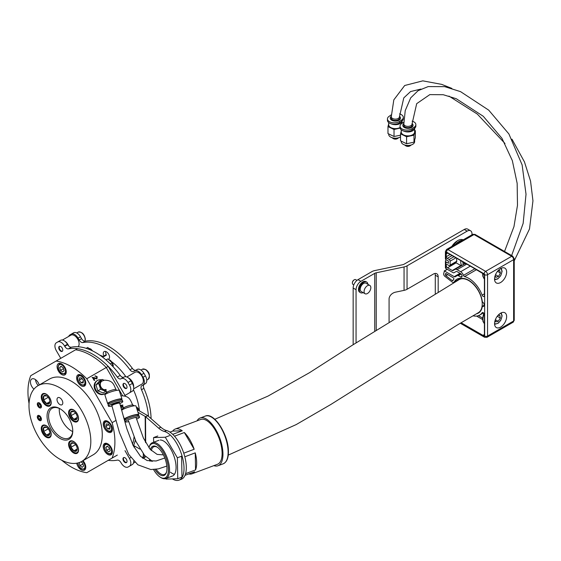 <?xml version="1.0" encoding="UTF-8"?>
<svg xmlns="http://www.w3.org/2000/svg" width="561" height="561" viewBox="0 0 561 561"><rect width="100%" height="100%" fill="white"/><g stroke="black" fill="none" stroke-linecap="round" stroke-linejoin="round"><path stroke-width="0.84" d="M145.804 456.675A6.83 3.941 60 0 1 145.432 456.97L143.013 458.365A71.731 41.416 60 0 1 142.978 458.386M145.432 456.97A71.731 41.416 60 0 1 144.682 457.418L142.992 458.393L144.682 457.418A71.731 41.416 60 0 1 143.918 457.839M109.023 359.685A0.68 0.393 -120 0 1 108.981 358.97A4.439 2.567 -120 0 0 108.413 353.795A4.439 2.567 -120 0 0 104.185 351.565L104.185 351.565A4.439 2.567 -120 0 0 103.82 355.99L106.239 354.594A0.68 0.393 60 0 1 106.183 355.274L103.764 356.67A0.68 0.393 -120 0 0 103.82 355.99M105.749 351.488A4.439 2.567 -120 0 0 106.239 354.594M103.764 356.67A0.68 0.393 -120 0 1 103.469 356.656A47.138 27.216 -120 0 0 99.767 355.141M125.888 376.719A47.138 27.216 -120 0 0 111.976 361.964M139.472 410.933A47.138 27.216 -120 0 0 133.441 389.797M143.013 458.365A6.83 3.941 -120 0 0 144.359 455.16M148.483 416.36A59.775 34.516 -120 0 0 141.484 389.727A4.102 2.363 60 0 1 141.842 385.695L144.254 384.299A4.102 2.363 -120 0 0 143.904 388.331L141.484 389.727M143.918 373.282L141.505 374.678A6.83 3.941 -120 0 0 134.745 370.863L137.165 369.468A6.83 3.941 60 0 1 143.918 373.282A71.731 41.416 60 0 1 145.432 375.898A6.83 3.941 60 0 1 145.362 383.668L144.254 384.299M145.362 383.668L142.943 385.056A6.83 3.941 -120 0 0 143.013 377.294L145.432 375.898M141.505 374.678A71.731 41.416 60 0 1 143.013 377.294M134.745 370.863L133.644 371.494A4.102 2.363 60 0 1 129.977 369.79A59.775 34.516 -120 0 0 82.825 342.568A4.102 2.363 60 0 1 79.157 340.043L81.576 338.648A4.102 2.363 -120 0 0 85.244 341.172L82.825 342.568M68.723 336.404A6.83 3.941 -120 0 1 69.788 335.015A71.731 41.416 60 0 1 70.532 334.566L72.951 333.171A71.731 41.416 60 0 1 73.715 332.75A6.83 3.941 60 0 1 80.475 336.733L78.056 338.129L79.157 340.043M78.056 338.129A6.83 3.941 -120 0 0 71.296 334.146L73.715 332.75M70.532 334.566A71.731 41.416 60 0 1 71.296 334.146M80.475 336.733L81.576 338.648M129.977 369.79L132.396 368.395A59.775 34.516 -120 0 0 85.244 341.172M132.396 368.395A4.102 2.363 -120 0 0 136.057 370.106M151.077 418.639A59.775 34.516 -120 0 0 143.904 388.331M123.553 460.946A2.868 1.655 -120 0 0 126.421 462.601A2.868 1.655 -120 0 0 126.421 459.291A2.868 1.655 -120 0 0 123.553 457.629A2.868 1.655 -120 0 0 123.553 460.946M133.721 461.072A6.83 3.941 60 0 1 132.389 464.501L129.486 466.177A6.83 3.941 -120 0 0 129.416 458.33L124.984 450.651M108.217 460.329A61.486 35.497 60 0 0 117.312 460.132A4.102 2.363 60 0 1 120.987 462.657L121.218 463.063A6.83 3.941 -120 0 0 127.978 467.047A71.731 41.416 -120 0 0 128.742 466.626L131.639 464.95A71.731 41.416 -120 0 0 132.389 464.501M128.742 466.626A71.731 41.416 -120 0 0 129.486 466.177M126.421 385.134A2.868 1.655 -120 0 0 123.553 383.479A2.868 1.655 -120 0 0 123.553 386.788A2.868 1.655 -120 0 0 126.421 388.45A2.868 1.655 -120 0 0 126.421 385.134M62.201 348.058A2.868 1.655 -120 0 0 59.333 346.403A2.868 1.655 -120 0 0 59.333 349.713A2.868 1.655 -120 0 0 62.201 351.368A2.868 1.655 -120 0 0 62.201 348.058M64.76 346.34L67.664 344.671A4.102 2.363 -120 0 0 71.338 347.196L68.442 348.872A4.102 2.363 60 0 1 64.76 346.34L64.529 345.941A6.83 3.941 -120 0 0 57.769 341.958L60.672 340.282A71.731 41.416 -120 0 0 59.908 340.702L57.012 342.378A71.731 41.416 -120 0 0 56.261 342.827A6.83 3.941 -120 0 0 56.331 350.674L60.63 358.114M60.672 340.282A6.83 3.941 60 0 1 67.432 344.265L64.529 345.941M67.664 344.671L67.432 344.265M71.338 347.196A61.486 35.497 60 0 1 120.208 375.407A4.102 2.363 -120 0 0 123.883 377.132M121.218 378.668L124.121 376.999A6.83 3.941 60 0 1 130.874 380.814L127.978 382.49A6.83 3.941 -120 0 0 121.218 378.668L120.987 378.801A4.102 2.363 60 0 1 117.312 377.083L120.208 375.407M125.447 395.161L124.984 395.428L125.447 395.161A4.102 2.363 60 0 1 125.44 395.168L129.416 392.868A6.83 3.941 -120 0 0 129.486 385.105L132.389 383.429A71.731 41.416 -120 0 0 130.874 380.814M132.389 383.429A6.83 3.941 60 0 1 132.319 391.192L129.416 392.868L132.319 391.192M57.769 341.958A71.731 41.416 -120 0 0 57.012 342.378M129.486 385.105A71.731 41.416 -120 0 0 127.978 382.49M68.442 348.872A61.486 35.497 60 0 1 117.312 377.083M68.73 346.067A6.83 3.941 -120 0 0 64.725 341.13A6.83 3.941 -120 0 1 68.73 346.067M78.049 346.754A6.83 3.941 -120 0 0 78.708 345.885A6.83 3.941 -120 0 0 77.025 338.052A6.83 3.941 -120 0 0 70.875 335.162L62.404 340.05M133.658 387.048A6.83 3.941 -120 0 0 130.804 379.755A6.83 3.941 -120 0 0 128.378 377.911A6.83 3.941 -120 0 1 128.855 378.156A6.83 3.941 -120 0 1 133.658 387.048M133.686 388.829L141.926 384.068A6.83 3.941 -120 0 0 140.46 374.18A6.83 3.941 -120 0 0 135.096 372.238L126.849 376.999M142.347 457.909A6.83 3.941 -120 0 0 142.929 457.11A6.83 3.941 -120 0 0 143.23 453.821M135.117 446.374A6.83 3.941 -120 0 0 135.096 446.388L133.932 447.061M89.017 348.437A4.783 2.763 60 0 1 92.116 350.688L87.698 347.469L86.205 348.332M112.824 366.487L112.165 362.841L107.901 358.879L105.924 359.867M106.022 359.959L107.901 358.879M110.314 363.914L112.165 362.841M174.205 474.192A19.474 8.639 69.4 0 1 170.453 472.194M137.95 412.286L145.173 416.395A2.735 1.564 179.6 0 1 145.53 416.648L158.616 428.134A27.328 12.125 69.4 0 0 164.331 431.437A25.96 11.522 69.4 0 1 175.425 441.325A25.96 11.522 69.4 0 1 179.036 480.146A25.96 11.522 69.4 0 1 172.381 478.898M137.094 409.586L147.108 415.28A5.463 3.135 179.6 0 1 147.824 415.785L160.909 427.272A27.328 12.125 -110.6 0 0 166.617 430.575A25.96 11.522 69.4 0 1 177.718 440.462A25.96 11.522 69.4 0 1 181.329 479.283L179.036 480.146M139.934 449.116L133.623 445.525M59.592 346.298A2.868 1.655 -120 0 0 59.221 347.434A2.868 1.655 -120 0 0 61.247 350.948A2.868 1.655 -120 0 0 62.425 351.193M123.813 383.373A2.868 1.655 -120 0 0 123.441 384.509A2.868 1.655 -120 0 0 125.468 388.023A2.868 1.655 -120 0 0 125.468 388.03A2.868 1.655 -120 0 0 126.639 388.275M123.813 457.524A2.868 1.655 -120 0 0 123.441 458.667A2.868 1.655 -120 0 0 125.468 462.18A2.868 1.655 -120 0 0 126.639 462.425M137.887 410.035L137.69 409.046L136.618 408.085M134.1 405.834L133.385 405.196L132.908 405.463L133.385 405.196M137.038 409.418L137.69 409.046M79.606 377.784L79.311 380.169L81.079 382.763L83.14 382.967L83.435 380.582L81.668 377.995L79.606 377.784M82.067 378.577L79.311 380.169M83.33 381.466L81.079 382.763M136.814 407.349A2.868 1.655 60 0 1 137.003 407.447A2.868 1.655 60 0 1 139.016 410.68M138.946 410.638A3.415 1.971 -120 0 0 136.716 407.286L137.003 407.447M108.308 424.137L106.246 423.934L105.952 426.318L107.726 428.913L109.788 429.116L110.075 426.732L108.308 424.137M109.97 427.615L107.726 428.913M108.708 424.726L105.952 426.318M109.374 447.79L107.165 446.17L105.805 447.433L106.653 450.308L108.869 451.921L110.229 450.665L109.374 447.79M109.612 448.597L106.653 450.308M107.523 446.437L105.805 447.433M79.564 462.439L79.157 462.811L80.013 465.686L82.222 467.306L83.582 466.044L82.733 463.176L80.924 461.85M82.972 463.982L80.013 465.686M80.405 462.096L79.157 462.811M59.655 367.497L60.511 370.372L62.72 371.985L64.08 370.73L63.225 367.855L61.016 366.242L59.655 367.497L61.373 366.508M63.47 368.661L60.511 370.372M99.921 465.118L96.001 467.383L99.921 465.118M116.316 455.651L112.396 457.916L116.316 455.651M111.071 454.782A6.494 3.745 -120 0 0 111.071 447.285A6.494 3.745 -120 0 0 104.577 443.541L104.577 443.541A6.494 3.745 -120 0 0 104.577 451.03A6.494 3.745 -120 0 0 111.071 454.782L111.071 454.782M39.256 384.972A6.494 3.745 -120 0 0 31.788 378.991L31.788 378.991A6.494 3.745 -120 0 0 30.617 383.5A6.494 3.745 -120 0 0 33.962 389.145M111.071 432.258A6.494 3.745 -120 0 0 111.071 424.761A6.494 3.745 -120 0 0 104.577 421.016L104.577 421.016A6.494 3.745 -120 0 0 104.577 428.506A6.494 3.745 -120 0 0 111.071 432.258L111.071 432.258M76.717 463.204A6.494 3.745 -120 0 0 79.935 468.926A6.494 3.745 -120 0 0 84.423 470.16A6.494 3.745 -120 0 0 82.979 460.7M64.915 374.846A6.494 3.745 -120 0 0 64.915 367.35A6.494 3.745 -120 0 0 58.428 363.605L58.428 363.605A6.494 3.745 -120 0 0 58.428 371.102A6.494 3.745 -120 0 0 64.915 374.846L64.915 374.846M84.423 386.108A6.494 3.745 -120 0 0 84.423 378.612A6.494 3.745 -120 0 0 77.937 374.867L77.937 374.867A6.494 3.745 -120 0 0 77.937 382.364A6.494 3.745 -120 0 0 84.423 386.108L84.423 386.108M29.046 403.597A61.486 35.497 60 0 1 30.743 375.688L75.602 349.784A61.486 35.497 60 0 1 106.281 367.497L122.522 395.631L106.281 367.497L86.766 378.766L112.109 422.657L116.071 420.371M134.058 436.97A61.486 35.497 60 0 1 132.529 444.263A61.486 35.497 60 0 0 134.058 436.97M94.62 378.416L93.364 377.89L94.697 380.204L94.199 380.491L92.418 377.399L96.611 378.212L96.737 376.985L95.223 375.856L97.193 376.74L96.962 378.815L94.62 378.416M92.418 377.399L94.529 377.714M56.086 361.053A61.486 35.497 60 0 1 86.766 378.766M112.109 422.657A61.486 35.497 60 0 1 112.109 458.085L86.766 472.713A61.486 35.497 60 0 1 61.738 460.23M106.281 461.451L112.109 458.085M35.49 379.601A6.494 3.745 -120 0 0 38.26 385.547M94.353 380.4L93.021 378.086L93.364 377.89M92.074 377.595L92.453 377.455M94.185 377.911L96.611 378.212M94.886 376.052L97.193 376.74M96.85 376.943L96.625 379.012M101.492 379.86A7.581 6.192 60 0 0 100.749 379.748A7.581 6.192 60 0 0 97.558 380.414L96.941 380.772A7.581 6.192 60 0 0 94.571 388.626A7.581 6.192 60 0 0 101.331 394.572A7.581 6.192 60 0 0 104.528 393.906L105.138 393.549A7.581 6.192 60 0 0 106.814 392.006M97.558 380.414A7.581 6.192 60 0 0 95.188 388.275A7.581 6.192 60 0 0 101.948 394.222A7.581 6.192 60 0 0 105.138 393.549M121.87 409.137L121.548 409.32A7.581 6.192 60 0 0 121.87 409.137A7.581 6.192 60 0 0 123.539 407.588M113.469 457.299L117.326 455.069L113.469 457.299M113.82 457.096L116.716 455.42L113.82 457.096M97.074 466.766L100.931 464.536L97.074 466.766M97.425 466.563L100.321 464.887L97.425 466.563M72.755 430.953L72.755 430.953A18.169 10.491 60 0 1 59.908 438.372A18.169 10.491 60 0 1 47.054 416.115A18.169 10.491 60 0 1 59.908 408.696A18.169 10.491 60 0 1 72.755 430.953M60.3 408.934A17.082 9.86 -120 0 0 52.138 408.296A17.082 9.86 -120 0 0 48.604 416.115A17.082 9.86 -120 0 0 56.058 433.302A17.082 9.86 -120 0 0 69.22 437.882A17.082 9.86 -120 0 0 72.748 430.497M57.005 399.551A4.102 2.363 -120 0 0 58.793 403.675A4.102 2.363 -120 0 0 61.955 404.776A4.102 2.363 -120 0 0 62.804 402.896A4.102 2.363 -120 0 0 61.016 398.773A4.102 2.363 -120 0 0 57.853 397.672A4.102 2.363 -120 0 0 57.005 399.551M81.766 461.401L93.217 454.789A43.723 25.245 -120 0 0 102.27 434.775A43.723 25.245 -120 0 0 83.182 390.772A43.723 25.245 -120 0 0 49.494 379.061L38.043 385.673A43.723 25.245 -120 0 0 28.99 405.687A43.723 25.245 -120 0 0 48.078 449.691A43.723 25.245 -120 0 0 81.766 461.401A43.723 25.245 -120 0 0 90.819 441.381A43.723 25.245 -120 0 0 71.738 397.384A43.723 25.245 -120 0 0 38.043 385.673M37.349 416.865A2.868 1.655 -120 0 0 38.597 419.754A2.868 1.655 -120 0 0 40.806 420.519A2.868 1.655 -120 0 0 41.402 419.207A2.868 1.655 -120 0 0 40.154 416.318A2.868 1.655 -120 0 0 37.938 415.554A2.868 1.655 -120 0 0 37.349 416.865M41.269 396.999A7.034 4.06 -120 0 0 44.34 404.081A7.034 4.06 -120 0 0 49.761 405.968A7.034 4.06 -120 0 0 51.219 402.742A7.034 4.06 -120 0 0 48.148 395.659A7.034 4.06 -120 0 0 42.72 393.78A7.034 4.06 -120 0 0 41.269 396.999M41.269 428.555A7.034 4.06 -120 0 0 44.34 435.638A7.034 4.06 -120 0 0 49.761 437.517A7.034 4.06 -120 0 0 51.219 434.298A7.034 4.06 -120 0 0 48.148 427.216A7.034 4.06 -120 0 0 42.727 425.329A7.034 4.06 -120 0 0 41.269 428.555M68.596 444.326A7.034 4.06 -120 0 0 71.668 451.409A7.034 4.06 -120 0 0 77.088 453.295A7.034 4.06 -120 0 0 78.547 450.076A7.034 4.06 -120 0 0 75.476 442.994A7.034 4.06 -120 0 0 70.048 441.107A7.034 4.06 -120 0 0 68.596 444.326M68.589 412.777A7.034 4.06 -120 0 0 71.661 419.852A7.034 4.06 -120 0 0 77.088 421.739A7.034 4.06 -120 0 0 78.547 418.52A7.034 4.06 -120 0 0 75.476 411.437A7.034 4.06 -120 0 0 70.048 409.551A7.034 4.06 -120 0 0 68.589 412.777M72.685 431.556A17.082 9.86 60 0 1 59.277 409.951A17.082 9.86 60 0 1 59.354 408.464M37.342 404.158A2.868 1.655 -120 0 0 38.597 407.048A2.868 1.655 -120 0 0 40.806 407.819A2.868 1.655 -120 0 0 41.402 406.501A2.868 1.655 -120 0 0 40.154 403.611A2.868 1.655 -120 0 0 37.938 402.847A2.868 1.655 -120 0 0 37.342 404.158M38.162 415.385A2.938 1.697 -120 0 0 37.299 416.837A2.938 1.697 -120 0 0 39.375 420.434A2.938 1.697 -120 0 0 40.588 420.68A2.938 1.697 -120 0 0 41.058 417.608A2.938 1.697 -120 0 0 38.162 415.385M39.943 416.9L38.562 416.262L37.987 417.398L38.8 419.172L40.189 419.81L40.764 418.674L39.943 416.9M40.532 418.176L38.8 419.172M39.34 416.62L37.987 417.398M37.468 403.268A2.938 1.697 -120 0 0 37.299 404.13A2.938 1.697 -120 0 0 39.375 407.728A2.938 1.697 -120 0 0 41.276 407.391A2.938 1.697 -120 0 0 40.21 403.611A2.938 1.697 -120 0 0 37.468 403.268M39.221 403.64L38.099 403.948L38.253 405.638L39.529 407.02L40.651 406.711L40.497 405.028L39.221 403.64M40.623 406.388L39.529 407.02M40.083 404.579L38.253 405.638M49.908 432.924L49.466 434.845L46.57 435.105L43.667 431.5L43.667 427.629L46.57 427.377M46.535 435.161A4.783 2.763 60 0 1 43.148 429.305A4.783 2.763 60 0 1 46.535 427.356L46.535 427.356A4.783 2.763 60 0 1 49.915 433.211A4.783 2.763 60 0 1 46.535 435.161M46.535 436.5A6.423 3.71 -120 0 0 51.072 433.877A6.423 3.71 -120 0 0 46.535 426.016A6.423 3.71 -120 0 0 41.991 428.639A6.423 3.71 -120 0 0 46.535 436.5L46.822 436.668A6.83 3.941 60 0 0 50.238 437.005L50.504 436.858M49.88 433.19L46.57 435.105M48.232 428.863L43.667 431.5M41.991 428.471A6.83 3.941 60 0 1 41.991 428.302A6.83 3.941 60 0 1 43.407 425.175A6.83 3.941 60 0 1 43.744 425.014M77.229 448.695L76.794 450.623L73.891 450.876L70.995 447.271L70.995 443.407L73.891 443.148M73.863 450.939A4.783 2.763 60 0 1 70.476 445.083A4.783 2.763 60 0 1 73.856 443.127A4.783 2.763 60 0 1 73.863 443.127A4.783 2.763 60 0 1 77.243 448.989A4.783 2.763 60 0 1 73.863 450.939M73.863 452.278A6.423 3.71 -120 0 0 78.4 449.656A6.423 3.71 -120 0 0 73.856 441.788A6.423 3.71 -120 0 0 69.319 444.41A6.423 3.71 -120 0 0 73.863 452.278L74.15 452.447A6.83 3.941 60 0 0 77.565 452.783L77.832 452.629M77.208 448.968L73.891 450.876M75.56 444.642L70.995 447.271M69.319 444.249A6.83 3.941 60 0 1 69.319 444.081A6.83 3.941 60 0 1 70.735 440.953A6.83 3.941 60 0 1 71.072 440.792M49.901 401.367L49.466 403.289L46.563 403.548L43.667 399.944L43.667 396.08L46.563 395.821M46.528 403.604A4.783 2.763 60 0 1 43.148 397.749A4.783 2.763 60 0 1 46.528 395.8L46.528 395.8A4.783 2.763 60 0 1 49.915 401.655A4.783 2.763 60 0 1 46.528 403.604M46.528 404.944A6.423 3.71 -120 0 0 51.072 402.321A6.423 3.71 -120 0 0 46.528 394.46A6.423 3.71 -120 0 0 41.991 397.083A6.423 3.71 -120 0 0 46.528 404.944L46.822 405.112A6.83 3.941 60 0 0 50.238 405.456L50.497 405.301M49.88 401.634L46.563 403.548M48.232 397.307L43.667 399.944M41.991 396.915A6.83 3.941 60 0 1 41.991 396.746A6.83 3.941 60 0 1 43.407 393.619A6.83 3.941 60 0 1 43.744 393.457M77.229 417.139L76.794 419.067L73.891 419.326L70.995 415.715L70.995 411.851L73.891 411.592M73.856 419.383A4.783 2.763 60 0 1 70.476 413.527A4.783 2.763 60 0 1 73.856 411.571A4.783 2.763 60 0 1 73.856 411.578A4.783 2.763 60 0 1 77.243 417.433A4.783 2.763 60 0 1 73.856 419.383M73.856 420.722A6.423 3.71 -120 0 0 78.4 418.099A6.423 3.71 -120 0 0 73.856 410.238A6.423 3.71 -120 0 0 69.319 412.854A6.423 3.71 -120 0 0 73.856 420.722L74.15 420.89A6.83 3.941 60 0 0 77.565 421.227L77.825 421.073M77.208 417.412L73.891 419.326M75.56 413.085L70.995 415.715M69.319 412.693A6.83 3.941 60 0 1 69.319 412.524A6.83 3.941 60 0 1 70.735 409.397A6.83 3.941 60 0 1 71.072 409.235M105.643 389.881A4.783 3.906 -120 0 1 105.517 389.909A4.783 3.906 -120 0 1 100.419 386.802A4.783 3.906 -120 0 1 101.688 381.263A4.783 3.906 -120 0 1 101.864 381.171M111.905 405.722A4.102 0.61 162.3 0 1 113.827 404.544A4.102 0.61 162.3 0 1 117.866 403.296A4.102 0.61 162.3 0 1 119.717 403.24L119.528 402.644A4.102 0.61 162.3 0 0 117.677 402.7A4.102 0.61 162.3 0 0 113.638 403.948A4.102 0.61 162.3 0 0 111.716 405.126L119.437 432.566L128.686 454.389L137.894 464.824L150.825 469.536L158.356 468.884L166.82 466.086M119.816 403.541A7.517 1.122 162.3 0 0 122.789 401.606A7.517 1.122 162.3 0 0 119.381 401.718A7.517 1.122 162.3 0 0 111.983 404.004A7.517 1.122 162.3 0 0 108.462 406.164A7.517 1.122 162.3 0 0 111.87 406.059A7.517 1.122 162.3 0 0 112.004 406.024M122.789 401.606L122.375 400.316A7.517 1.122 162.3 0 0 118.974 400.428A7.517 1.122 162.3 0 0 111.569 402.714A7.517 1.122 162.3 0 0 108.056 404.881L108.462 406.164M121.225 400.091L120.987 399.341A6.494 0.968 162.3 0 0 118.048 399.439A6.494 0.968 162.3 0 0 111.66 401.41A6.494 0.968 162.3 0 0 108.624 403.282L108.862 404.025M121.162 399.881A7.517 1.122 162.3 0 0 121.968 399.032A7.517 1.122 162.3 0 0 118.56 399.144A7.517 1.122 162.3 0 0 111.162 401.431A7.517 1.122 162.3 0 0 107.642 403.59A7.517 1.122 162.3 0 0 108.792 403.822M121.968 399.032L119.22 390.407A7.517 1.122 162.3 0 0 115.818 390.519A7.517 1.122 162.3 0 0 108.413 392.805A7.517 1.122 162.3 0 0 104.9 394.965L107.642 403.59M106.345 390.94L103.238 392.931L97.852 390.891L95.959 384.944L99.458 381.038L102.186 379.46L104.199 380.225M105.973 391.354L100.587 389.306L98.694 383.366L102.186 379.46M97.852 390.891L100.587 389.306M95.959 384.944L98.694 383.366M122.375 405.47A4.783 3.906 -120 0 1 122.242 405.498A4.783 3.906 -120 0 1 120.391 405.4M136.554 419.123A7.517 1.122 162.3 0 0 139.514 417.195A7.517 1.122 162.3 0 0 136.113 417.3A7.517 1.122 162.3 0 0 128.707 419.586A7.517 1.122 162.3 0 0 125.194 421.753A7.517 1.122 162.3 0 0 128.595 421.641A7.517 1.122 162.3 0 0 128.742 421.613M139.514 417.195L139.107 415.904A7.517 1.122 162.3 0 0 135.699 416.017A7.517 1.122 162.3 0 0 128.301 418.303A7.517 1.122 162.3 0 0 124.78 420.462L125.194 421.753M137.957 415.673L137.718 414.93A6.494 0.968 162.3 0 0 134.78 415.021A6.494 0.968 162.3 0 0 128.385 416.998A6.494 0.968 162.3 0 0 125.348 418.864L125.587 419.614M137.887 415.47A7.517 1.122 162.3 0 0 138.693 414.614A7.517 1.122 162.3 0 0 135.292 414.726A7.517 1.122 162.3 0 0 127.887 417.012A7.517 1.122 162.3 0 0 124.374 419.179A7.517 1.122 162.3 0 0 125.524 419.404M138.693 414.614L135.951 405.989A7.517 1.122 162.3 0 0 132.543 406.101A7.517 1.122 162.3 0 0 121.793 410.182M123.069 406.529L122.705 406.935L120.622 406.15M121.127 407.847L122.705 406.935M108.21 366.382L106.281 367.497A61.486 35.497 60 0 0 75.602 349.784L77.537 348.669A61.486 35.497 60 0 1 108.21 366.382L125.405 396.157M135.299 439.985A61.486 35.497 60 0 1 133.56 445.7L133.301 445.848M65.23 355.772L40.918 369.811M392.749 119.858A4.102 2.363 180 0 1 391.276 118.041L391.276 116.758A4.102 2.363 180 0 0 394.201 119.023A4.102 2.363 180 0 0 398.801 118.055A4.102 2.363 180 0 0 399.474 116.758L399.474 118.041A4.102 2.363 180 0 1 397.111 120.18A4.102 2.363 180 0 1 392.749 119.858M391.283 116.26A5.126 2.959 -0 0 0 390.253 118.041A5.126 2.959 -0 0 0 392.09 120.306A5.126 2.959 -0 0 0 397.546 120.72A5.126 2.959 -0 0 0 400.505 118.041A5.126 2.959 -0 0 0 399.481 116.267M390.253 118.098A5.126 2.959 -0 0 0 390.253 118.154A5.126 2.959 -0 0 0 392.09 120.419A5.126 2.959 -0 0 0 397.546 120.832A5.126 2.959 -0 0 0 400.505 118.154A5.126 2.959 -0 0 0 400.498 118.098M387.455 118.904L387.455 120.299A6.83 3.941 -0 0 0 389.902 123.329A6.83 3.941 -0 0 0 399.523 122.831L401.718 121.316A6.83 3.941 -0 0 0 403.303 118.792L403.303 117.396A6.83 3.941 180 0 1 401.718 119.921L399.523 121.435A6.83 3.941 180 0 1 389.902 121.933A6.83 3.941 180 0 1 387.455 118.904A6.83 3.941 180 0 1 389.039 116.379L391.234 114.865A6.83 3.941 180 0 1 391.305 114.816M397.532 138.546A2.749 1.585 180 0 1 397.321 138.686A2.749 1.585 180 0 1 393.619 138.777A2.749 1.585 180 0 1 393.436 138.686A2.749 1.585 180 0 1 393.254 138.567M398.541 137.761A3.415 1.971 180 0 1 397.791 138.413A3.415 1.971 180 0 1 393.191 138.532A3.415 1.971 180 0 1 392.966 138.413A3.415 1.971 180 0 1 392.216 137.761M400.533 136.821A6.697 3.864 180 0 1 391.087 137.319A6.697 3.864 180 0 1 388.682 134.352L388.682 134.002M391.045 123.778A6.697 3.864 -0 0 0 391.087 123.792A6.697 3.864 -0 0 0 398.03 124.374A6.697 3.864 -0 0 0 402.062 121.057M388.682 122.564L388.682 124.752A6.697 3.864 -0 0 0 391.087 127.719A6.697 3.864 -0 0 0 400.014 127.543A6.83 3.941 -0 0 0 402.461 130.58A6.83 3.941 -0 0 0 412.083 130.082L414.277 128.567A6.83 3.941 -0 0 0 415.862 126.043L415.862 124.647A6.83 3.941 180 0 1 414.277 127.172L412.083 128.686A6.83 3.941 180 0 1 402.461 129.184A6.83 3.941 180 0 1 400.014 126.162A6.83 3.941 180 0 1 401.599 123.63L403.794 122.116A6.83 3.941 180 0 1 403.864 122.067M400.533 135.208L394.025 136.491L387.974 133.567L387.974 126.583L394.025 129.5L400.077 128.09M399.544 113.869A6.83 3.941 180 0 1 403.303 117.396M388.682 123.988L387.974 126.583M394.025 129.5L394.025 136.491M405.308 127.109A4.102 2.363 180 0 1 403.843 125.292L403.843 124.009A4.102 2.363 180 0 0 406.851 126.288A4.102 2.363 180 0 0 411.458 125.222A4.102 2.363 180 0 0 412.04 124.009L412.04 125.292A4.102 2.363 180 0 1 409.677 127.431A4.102 2.363 180 0 1 405.308 127.109M403.843 123.511A5.126 2.959 -0 0 0 402.812 125.292A5.126 2.959 -0 0 0 404.656 127.557A5.126 2.959 -0 0 0 410.112 127.971A5.126 2.959 -0 0 0 413.064 125.292A5.126 2.959 -0 0 0 412.04 123.518M402.819 125.348A5.126 2.959 -0 0 0 402.812 125.405A5.126 2.959 -0 0 0 404.656 127.67A5.126 2.959 -0 0 0 410.112 128.083A5.126 2.959 -0 0 0 413.064 125.405A5.126 2.959 -0 0 0 413.064 125.348M410.091 145.797A2.749 1.585 180 0 1 409.881 145.937A2.749 1.585 180 0 1 406.178 146.028A2.749 1.585 180 0 1 405.996 145.937A2.749 1.585 180 0 1 405.813 145.818M411.101 145.011A3.415 1.971 180 0 1 410.35 145.664A3.415 1.971 180 0 1 405.75 145.783A3.415 1.971 180 0 1 405.526 145.664A3.415 1.971 180 0 1 404.776 145.011M414.635 140.278L414.635 141.603A6.697 3.864 180 0 1 410.771 145.11A6.697 3.864 180 0 1 403.647 144.57A6.697 3.864 180 0 1 401.241 141.603L401.241 141.253M403.604 131.029A6.697 3.864 -0 0 0 403.647 131.043A6.697 3.864 -0 0 0 410.596 131.632A6.697 3.864 -0 0 0 414.621 128.308M401.241 129.815L401.241 132.003A6.697 3.864 -0 0 0 403.647 134.97A6.697 3.864 -0 0 0 410.771 135.51A6.697 3.864 -0 0 0 414.635 132.003L414.635 128.301M415.343 130.699L415.343 137.69L413.99 142.171L406.585 143.742L400.533 140.818L400.533 133.834L406.585 136.751L413.99 135.187L415.343 130.699L414.635 130.264M412.097 121.12A6.83 3.941 180 0 1 415.862 124.647M401.241 131.246L400.533 133.834M406.585 136.751L406.585 143.742M413.99 135.187L413.99 142.171M376.235 329.938L376.235 272.793L404.053 266.945A8.198 4.733 180 0 0 407.048 265.844L467.166 231.132L464.263 229.463A6.83 3.941 -60 0 1 467.685 229.119L470.581 230.795A6.83 3.941 120 0 0 467.166 231.132M353.157 344.685L353.157 288.031A6.83 3.941 -60 0 1 357.988 279.666L371.838 271.664A8.198 4.733 0 0 1 374.832 270.563L402.651 264.722A4.102 2.363 180 0 0 404.144 264.168L464.263 229.463M438.176 291.874L438.176 276.875A6.83 3.941 -60 0 0 436.767 273.747A6.83 3.941 -60 0 0 433.351 274.084L407.048 289.273A8.198 4.733 0 0 1 404.053 290.374L395.491 292.169A6.83 5.238 -32.2 0 0 389.075 299.097L389.075 321.839M357.988 279.666L360.884 281.334A6.83 3.941 120 0 0 356.053 289.707L353.157 288.031M356.053 342.82L356.053 289.707M360.884 281.334L374.734 273.34A4.102 2.363 0 0 1 376.235 272.793M435.28 293.592L435.28 275.199A6.83 3.941 120 0 0 434.992 273.466M471.997 234.786L471.997 233.923A6.83 3.941 120 0 0 470.581 230.795M494.557 323.648A8.541 4.93 -60 0 1 498.28 315.051A8.541 4.93 -60 0 1 504.865 312.765A8.541 4.93 -60 0 1 506.632 316.677A8.541 4.93 -60 0 1 502.901 325.268A8.541 4.93 -60 0 1 496.324 327.554A8.541 4.93 -60 0 1 494.557 323.648M494.557 279.02A8.541 4.93 -60 0 1 498.28 270.43A8.541 4.93 -60 0 1 504.865 268.144A8.541 4.93 -60 0 1 506.632 272.05A8.541 4.93 -60 0 1 502.901 280.647A8.541 4.93 -60 0 1 496.324 282.933A8.541 4.93 -60 0 1 494.557 279.02M484.164 305.219L482.341 306.278A19.474 11.241 -120 0 1 478.442 313.038A19.474 11.241 -120 0 1 476.464 313.788M482.341 306.278L482.404 306.306A2.735 1.578 -120 0 0 483.603 306.348A2.735 1.578 -120 0 0 484.052 304.272A2.735 1.578 -120 0 0 482.404 301.86L482.341 301.818A19.474 11.241 -120 0 0 461.822 278.431A19.474 11.241 -120 0 0 456.801 279.231A19.474 11.241 -120 0 0 454.172 281.966A2.735 1.578 60 0 1 453.8 282.344A2.735 1.578 60 0 1 452.432 282.211A2.735 1.578 60 0 1 452.096 281.987L444.824 276.307A2.048 1.185 60 0 1 443.646 273.684L444.452 271.012L454.214 276.65A2.048 1.185 60 0 0 455.237 276.748L457.285 275.57A2.048 1.185 60 0 1 458.316 275.668L460.644 277.015A2.048 1.185 -120 0 0 461.668 277.113A2.048 1.185 -120 0 0 461.983 275.472A2.048 1.185 -120 0 0 460.644 273.67L457.11 271.629A2.048 1.185 60 0 0 456.086 271.531L454.038 272.709A2.048 1.185 60 0 1 453.015 272.611L446.002 268.565A2.048 1.185 180 0 1 445.406 267.73L445.406 261.033A2.048 1.185 180 0 1 446.002 260.199L446.486 259.918M476.324 269.806L464.578 276.587A21.865 12.623 60 0 1 482.151 295.121A1.711 0.989 -120 0 0 483.203 296.432A1.711 0.989 -120 0 0 484.059 296.517A1.711 0.989 -120 0 0 484.409 295.738L484.409 275.956A2.048 1.185 -120 0 0 482.958 273.445L447.699 253.081A2.048 1.185 -120 0 0 446.668 252.983A2.048 1.185 -120 0 0 446.247 253.923L446.247 256.714L450.111 254.477M456.682 258.277A11.269 6.508 120 0 0 456.633 259.357A11.269 6.508 120 0 0 456.815 261.209L456.121 261.608M464.578 276.587A1.367 0.785 60 0 1 464.326 276.482A1.367 0.785 60 0 1 463.456 275.36L474.697 268.866M445.981 273.579L445.392 273.922A1.024 0.589 60 0 1 445.588 273.593A1.024 0.589 60 0 1 446.1 273.642L453.162 277.716A1.024 0.589 60 0 1 453.8 278.515A1.024 0.589 60 0 1 453.779 279.357A21.381 12.349 60 0 0 452.958 280.57A1.024 0.589 60 0 1 452.818 280.71A1.024 0.589 60 0 1 452.306 280.661A1.024 0.589 60 0 1 452.18 280.577L453.386 279.883M446.002 268.565L446.002 261.868L448.421 263.263L448.421 261.033L446.002 259.638L446.002 252.387A0.68 0.393 60 0 1 446.486 252.106L484.171 273.859A0.68 0.393 60 0 1 484.648 274.701L484.648 336.06A2.048 1.185 -0 0 0 487.551 336.06L513.638 320.997L513.638 259.638L487.551 274.701L487.551 336.06A2.735 1.578 60 0 1 486.983 337.308L513.07 322.245A2.735 1.578 -120 0 0 513.638 320.997A2.048 1.185 -0 0 0 514.234 320.163L513.07 322.245M456.086 271.531L454.038 272.709M461.121 322.75L482.958 335.359A2.048 1.185 -120 0 0 483.982 335.464A2.048 1.185 -120 0 0 484.409 334.524L484.409 314.742A1.711 0.989 -120 0 0 483.666 313.024A1.711 0.989 -120 0 0 482.348 312.568A1.711 0.989 -120 0 0 482.151 312.75A21.865 12.623 60 0 1 479.641 315.107A21.865 12.623 60 0 1 472.993 315.801M446.247 256.714A1.367 0.785 60 0 0 447.215 258.383L449.144 259.498A1.367 0.785 60 0 1 450.111 261.174L450.111 265.08A1.367 0.785 60 0 1 449.831 265.704A1.367 0.785 60 0 1 449.144 265.634L447.573 264.729A1.879 1.087 -120 0 0 446.633 264.638A1.879 1.087 -120 0 0 446.346 266.138A1.879 1.087 -120 0 0 447.573 267.793L452.271 270.507A1.367 0.785 60 0 0 452.951 270.577L454.894 269.455A4.439 2.567 60 0 1 457.11 269.68L460.644 271.713A4.439 2.567 60 0 1 463.456 275.36M447.762 274.602L445.904 275.675L452.18 280.577M445.904 275.675A1.024 0.589 60 0 1 445.315 274.364L446.339 273.775M445.392 273.922L445.315 274.364M446.002 252.387A2.048 1.185 180 0 1 445.406 251.552L445.406 258.803A2.048 1.185 -0 0 0 446.002 259.638M446.002 261.868A2.048 1.185 180 0 1 445.406 261.033M482.6 319.539L476.612 316.081M482.579 273.417L472.643 267.485M466.135 263.53L464.347 264.042L454.894 269.455M455.455 262.457L461.261 265.781M457.285 275.57L460.609 273.649M352.392 282.877A2.188 1.262 -60 0 1 352.385 282.674A2.188 1.262 -60 0 1 353.928 279.995L354.314 279.778A2.735 1.578 120 0 0 352.385 283.123A2.735 1.578 120 0 0 352.953 284.371L353.809 284.869M367.455 293.494A4.783 2.763 -60 0 1 365.064 293.733A4.783 2.763 -60 0 1 364.334 289.904A4.783 2.763 -60 0 1 367.455 285.689A4.783 2.763 -60 0 1 369.846 285.451A4.783 2.763 -60 0 1 370.583 289.287A4.783 2.763 -60 0 1 367.455 293.494M365.064 293.733L361.2 291.503A4.783 2.763 -60 0 1 360.471 287.674A4.783 2.763 -60 0 1 363.591 283.459A4.783 2.763 -60 0 1 365.982 283.221L369.846 285.451M356.964 280.381L355.681 279.637A2.735 1.578 120 0 0 354.314 279.778L353.928 279.995M363.135 292.618A6.15 3.548 -60 0 1 360.52 292.688A6.15 3.548 -60 0 1 359.573 287.758A6.15 3.548 -60 0 1 363.591 282.344A6.15 3.548 -60 0 1 366.67 282.036A6.15 3.548 -60 0 1 367.918 284.336M360.52 292.688L359.748 292.239A6.15 3.548 -60 0 1 358.802 287.316A6.15 3.548 -60 0 1 362.82 281.895A6.15 3.548 -60 0 1 365.891 281.587L366.67 282.036M495.216 275.479L495.805 277.323L498.526 276.454L500.419 272.997L499.585 270.402L497.796 270.97M497.516 271.314L500.419 272.997M495.51 274.708L498.526 276.454M495.251 319.994L495.587 321.811L498.217 321.348L500.328 318.024L499.802 315.163L497.873 315.506M497.27 316.257L500.328 318.024M495.363 319.7L498.217 321.348M153.651 442.236L153.567 437.594L165.285 437.229L177.367 457.79L181.61 456.205L181.981 477.138L177.746 478.729L166.028 479.101L165.712 478.568M160.201 440.006A19.13 8.506 69.4 0 1 163.777 441.135A19.13 8.506 69.4 0 1 173.622 455.174A19.13 8.506 69.4 0 1 175.439 472.229A19.13 8.506 69.4 0 1 171.105 476.317M177.367 457.79L177.746 478.729M157.802 436.009L153.567 437.594M169.52 435.638L165.285 437.229M150.369 449.578A15.645 6.956 69.4 0 1 156.905 446.942A15.645 6.956 69.4 0 1 166.954 468.098A15.645 6.956 69.4 0 1 166.435 472.369A15.645 6.956 69.4 0 1 154.948 469.424M151.253 461.345A15.645 6.956 69.4 0 1 151.035 460.637M156.182 469.277A14.824 6.592 -110.6 0 0 164.324 474.494A14.824 6.592 -110.6 0 0 166.561 471.927M153.539 469.536A18.31 8.142 -110.6 0 0 160.229 477.173A18.31 8.142 -110.6 0 0 168.405 469.326A18.31 8.142 -110.6 0 0 160.039 447.545A18.31 8.142 -110.6 0 0 149.072 447.405A18.31 8.142 -110.6 0 0 148.946 447.825M149.072 447.405L149.338 446.549A19.13 8.506 69.4 0 1 152.41 442.699A19.13 8.506 69.4 0 1 163.384 450.153A19.13 8.506 69.4 0 1 169.534 469.445A19.13 8.506 69.4 0 1 165.839 478.526A19.13 8.506 69.4 0 1 161 477.642L160.229 477.173M213.811 465.644A25.483 11.332 -110.6 0 0 218.033 465.742A25.483 11.332 -110.6 0 0 222.955 453.646A25.483 11.332 -110.6 0 0 214.765 427.945A25.483 11.332 -110.6 0 0 200.137 418.015A25.483 11.332 -110.6 0 0 197.023 420.862M174.513 436.199L184.324 432.524A23.913 10.631 69.4 0 1 194.169 449.27L183.763 453.176M169.962 432.11L172.718 431.079A23.913 10.631 69.4 0 1 175.249 429.025A23.913 10.631 69.4 0 1 182.262 430.778L172.739 434.347M185.011 475.342L194.569 471.759A23.913 10.631 69.4 0 1 192.037 473.807L217.479 464.27A23.913 10.631 -110.6 0 0 222.1 452.923A23.913 10.631 -110.6 0 0 214.414 428.8A23.913 10.631 -110.6 0 0 200.691 419.488L175.249 429.025M184.821 456.773L195.249 452.86A23.913 10.631 69.4 0 1 196.666 462.46A23.913 10.631 69.4 0 1 195.551 469.915L185.6 473.645M149.542 459.718A18.31 8.142 -110.6 0 0 149.962 461.226M192.037 473.807A23.913 10.631 69.4 0 1 188.784 473.926M157.29 447.194A14.824 6.592 -110.6 0 0 153.917 446.731A14.824 6.592 -110.6 0 0 151.316 450.588M195.249 452.86L195.551 469.915M184.324 432.524L194.169 449.27M172.718 431.079L182.262 430.778M129.416 458.33L130.804 457.531M89.697 348.928A4.783 2.763 60 0 1 90.945 349.84M108.862 359.769A4.783 2.763 60 0 1 108.918 359.79A4.783 2.763 60 0 1 112.999 366.684M109.486 360.351A4.783 2.763 60 0 1 111.197 361.936M112.41 364.18A4.783 2.763 60 0 1 112.775 366.2M164.331 431.437L166.617 430.575M158.616 428.134L160.909 427.272M145.699 442.706L145.53 416.648L147.824 415.785M145.341 442.033L145.173 416.395M84.837 341.2A5.806 3.352 -120 0 0 85.16 339.545A5.806 3.352 -120 0 0 82.628 333.697A5.806 3.352 -120 0 0 78.154 332.14L76.738 332.961M145.271 369.51A5.806 3.352 -120 0 0 142.368 369.222L145.615 369.475C149.528 372.174 150.383 375.442 148.174 379.278A5.806 3.352 -120 0 0 149.065 374.622A5.806 3.352 -120 0 0 145.271 369.51M136.365 407.307A4.783 2.763 60 0 1 138.258 410.245M85.742 383.689A5.736 3.31 60 0 1 84.725 385.07C81.801 385.786 79.529 384.089 77.895 379.958C77.229 378.016 77.593 376.403 78.989 375.127A5.736 3.31 60 0 1 80.693 374.937M78.07 380.042A5.056 2.917 -120 0 0 82.74 384.979A5.056 2.917 -120 0 0 84.676 380.709A5.056 2.917 -120 0 0 80.006 375.772A5.056 2.917 -120 0 0 78.07 380.042M112.382 429.838A5.736 3.31 60 0 1 111.716 430.96A5.736 3.31 60 0 1 111.366 431.213C107.586 433.618 101.857 424.242 105.202 421.592L105.629 421.276A5.736 3.31 60 0 1 107.34 421.087M105.18 422.37A5.056 2.917 -120 0 0 105.84 428.541A5.056 2.917 -120 0 0 110.854 430.68A5.056 2.917 -120 0 0 110.194 424.509A5.056 2.917 -120 0 0 105.18 422.37M105.279 421.535A5.736 3.31 60 0 1 105.629 421.276L106.471 420.792M112.389 452.355A5.736 3.31 60 0 1 111.366 453.737L109.795 454.052C105.826 453.891 102.144 445.595 105.629 443.8A5.736 3.31 60 0 1 106.948 443.541A5.736 3.31 60 0 1 107.333 443.604M106.653 444.445A5.056 2.917 -120 0 0 104.711 448.716A5.056 2.917 -120 0 0 109.381 453.653A5.056 2.917 -120 0 0 111.323 449.375A5.056 2.917 -120 0 0 106.653 444.445M112.207 453.253L111.366 453.737A5.736 3.31 60 0 1 110.047 453.996M77.832 462.972A5.056 2.917 -120 0 0 79.192 466.443A5.056 2.917 -120 0 0 84.206 468.582A5.056 2.917 -120 0 0 83.554 462.418A5.056 2.917 -120 0 0 82.376 461.051M85.742 467.734A5.736 3.31 60 0 1 84.725 469.122L85.567 468.638M66.233 372.434A5.736 3.31 60 0 1 65.223 373.808C62.587 374.292 60.714 373.437 59.606 371.235C57.678 368.703 57.636 366.242 59.48 363.865A5.736 3.31 60 0 1 61.184 363.675M59.69 371.13A5.056 2.917 -120 0 0 64.704 373.268A5.056 2.917 -120 0 0 64.045 367.097A5.056 2.917 -120 0 0 59.031 364.966A5.056 2.917 -120 0 0 59.69 371.13M106.246 389.565L105.23 389.488L106.969 392.462A4.783 0.715 -17.7 0 1 109.206 391.087A4.783 0.715 -17.7 0 1 113.918 389.629A4.783 0.715 -17.7 0 1 116.085 389.558L116.351 390.407M105.545 389.762A4.783 3.906 -120 0 1 100.685 386.431A4.783 3.906 -120 0 1 102.032 381.066L104.283 380.204C113.406 380.267 113.61 384.888 116.085 389.558M122.971 405.147L121.961 405.07L123.701 408.05A4.783 0.715 -17.7 0 1 125.937 406.676A4.783 0.715 -17.7 0 1 130.643 405.217A4.783 0.715 -17.7 0 1 132.81 405.147L133.083 405.996M122.27 405.351A4.783 3.906 -120 0 1 120.285 405.035M399.523 122.831L399.523 121.435M401.718 121.316L401.718 119.921M412.083 130.082L412.083 128.686M414.277 128.567L414.277 127.172M404.053 290.374L404.053 266.945M374.734 330.885L374.734 273.34M407.048 289.273L407.048 265.844M438.176 276.875L435.28 275.199M484.409 323.641A11.269 6.508 -60 0 1 482.958 319.188A11.269 6.508 -60 0 1 484.136 313.697M461.689 265.535A11.269 6.508 -60 0 1 460.742 261.728A11.269 6.508 -60 0 1 460.791 260.648M483.014 273.473A11.269 6.508 120 0 0 482.958 274.56A11.269 6.508 120 0 0 484.409 279.013M514.234 320.163L514.234 258.803A2.048 1.185 180 0 1 513.638 259.638A2.735 1.578 -120 0 0 511.702 256.293L485.616 271.356A2.735 1.578 60 0 1 487.551 274.701A2.048 1.185 180 0 1 484.648 274.701M512.726 256.188A2.048 1.185 120 0 0 511.702 256.293L474.024 234.54A2.735 1.578 -120 0 0 472.657 234.4L446.57 249.463A2.735 1.578 60 0 1 447.937 249.596L474.024 234.54A2.048 1.185 120 0 1 475.048 234.435L512.726 256.188L514.234 258.803M484.648 336.06A0.68 0.393 60 0 1 484.171 336.341A2.048 1.185 120 0 0 484.592 337.273L486.983 337.308M484.171 336.341L460.883 322.891M446.486 252.106A2.048 1.185 120 0 1 447.937 249.596L485.616 271.356A2.048 1.185 120 0 0 484.171 273.859M482.404 306.306L484.164 305.289M460.483 278.319L454.172 281.966M444.452 271.012L447.348 269.343M460.013 273.305L454.214 276.65M460.644 277.015L462.089 276.18M461.128 274.041L458.316 275.668M482.607 312.491L482.151 312.75M482.958 335.359L484.409 334.524M447.699 253.081L446.247 253.923M482.151 295.121L484.409 293.817M470.307 266.138L460.644 271.713M457.11 269.68L466.773 264.098M447.573 267.793L456.128 262.857M460.819 265.57L452.271 270.507M450.111 261.174L455.911 257.829M456.815 261.209L450.111 265.08M447.215 258.383L452.047 255.592M453.975 256.714L449.144 259.498M463.274 264.659L462.671 261.728M464.347 264.042L463.73 262.345M480.09 311.692L478.274 312.743A19.13 11.045 -120 0 0 481.205 297.414A19.13 11.045 -120 0 0 468.708 280.556A19.13 11.045 -120 0 0 459.143 279.609L352.084 345.38L309.427 372.735L267.976 396.108L214.807 419.284M455.427 244.351A12.3 7.097 -60 0 1 458.954 241.454A12.3 7.097 -60 0 1 462.474 240.283M462.082 240.508A12.16 7.02 120 0 0 459.045 241.623A12.16 7.02 120 0 0 456.016 244.007M451.871 246.398A12.16 7.02 -60 0 1 457.503 240.732M463.26 239.828A12.3 7.097 120 0 0 457.601 240.676A12.3 7.097 120 0 0 451.935 246.363M494.557 278.817A5.876 3.394 120 0 0 498.939 277.723A5.876 3.394 120 0 0 501.758 272.492A5.876 3.394 120 0 0 500.419 268.67M494.557 323.445A5.876 3.394 120 0 0 498.477 322.75A5.876 3.394 120 0 0 501.709 317.414A5.876 3.394 120 0 0 500.419 313.29M228.117 451.717A25.483 11.332 -110.6 0 0 219.919 426.009A25.483 11.332 -110.6 0 0 205.298 416.087C214.204 411.928 228.565 434.992 228.425 451.388C228.509 458.042 226.763 462.18 223.187 463.807A25.483 11.332 -110.6 0 0 228.117 451.717M133.455 463.113L134.906 462.278M88.897 348.346L90.819 349.026L92.628 350.941M113.112 366.796L113.252 365.351L112.333 362.525L110.314 360.274L108.708 359.629M84.914 341.207L85.363 339.265C84.409 334.061 82.004 331.684 78.154 332.14M142.368 369.222L140.951 370.036M148.174 379.278L146.758 380.099M138.616 410.449L136.225 406.851M84.725 385.07L85.567 384.58M78.989 375.127L79.823 374.643M111.366 431.213L112.207 430.729M105.629 443.8L106.471 443.316M77.67 463.007L79.115 466.549C80.097 468.673 81.969 469.529 84.725 469.122M65.223 373.808L66.058 373.324M59.48 363.865L60.322 363.381M106.969 392.462L107.242 393.31M132.81 405.147C130.334 400.47 130.138 395.856 121.015 395.793L120.938 395.807M123.701 408.05L123.967 408.899M124.374 419.179L123.539 416.55M397.321 138.686L397.791 138.413M402.076 121.05L402.076 123.301M393.436 138.686L392.966 138.413M400.014 127.55L400.014 126.162M409.881 145.937L410.35 145.664M405.996 145.937L405.526 145.664M511.632 255.557L523.147 223.39L526.022 194.253L522.123 164.892L508.897 133.946L488.736 110.166L460.56 91.646L444.691 86.653L428.19 86.583L418.12 90.665L410.708 97.852L405.231 110.608L403.843 124.009M504.528 251.454L513.967 226.616L517.487 205.284L517.158 183.335L512.34 160.635L501.969 138.329L483.273 116.281L456.212 98.701L443.246 94.725L429.831 94.613L416.69 103.659L412.04 124.009M119.717 403.24L126.835 428.674L133.153 445.546L140.509 456.296L147.15 460.567L156.091 460.981L164.794 458.014M514.234 260.809L529.507 228.944L532.95 200.831L530.552 181.091L524.451 161.891L511.976 139.177M451.836 88.393L441.661 84.367L422.812 80.854L404.705 85.496L393.815 99.886L391.276 116.758M128.441 420.687L135.937 441.444L144.626 455.455L152.487 461.373M504.991 143.49L477.32 114.086L448.94 96.085M420.918 89.066L410.575 91.548L403.78 97.902L399.474 116.758M135.972 417.328L143.413 438.085L150.201 449.382L157.143 454.41L163.391 454.887M460.286 323.241L484.592 337.273M460.763 278.326L453.8 282.344M483.512 312.877L479.641 315.107M472.657 234.4L475.048 234.435M447.187 269.245L444.179 270.984M446.57 249.463L445.406 251.552M478.449 315.661L482.579 318.045M484.409 323.683L483.049 321.579L482.558 318.641L483.757 313.129M484.409 279.062L482.832 276.271L482.586 273.228M456.71 261.728L449.831 265.704M352.385 282.674L352.385 283.123M478.274 312.743L457.727 324.756L330.829 404.481L296.194 424.586L228.257 455.104M461.296 278.368L459.143 279.609M451.829 246.426L457.531 240.669C459.936 239.316 462.012 239.119 463.751 240.066M494.592 279.743L497.705 278.971L500.749 275.703L502.123 271.321L501.232 268.235M494.592 324.37L498.399 323.101L500.791 320.261L502.123 315.892L501.232 312.856M205.298 416.087L200.137 418.015M158.938 440.252L152.41 442.699M172.367 476.072L165.839 478.526M223.187 463.807L218.033 465.742"/></g></svg>
